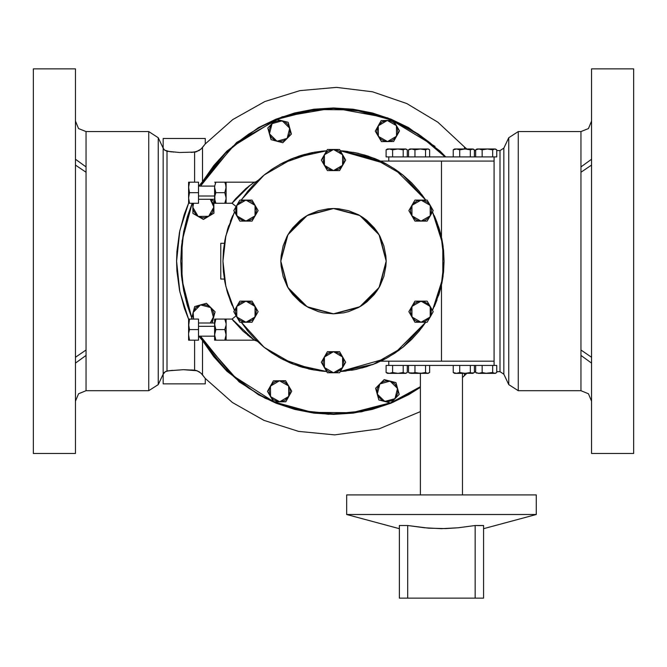 <?xml version="1.0" encoding="UTF-8"?>
<svg xmlns="http://www.w3.org/2000/svg" width="667" height="667" viewBox="0 0 667 667"><rect width="100%" height="100%" fill="white"/><g stroke="black" fill="none" stroke-linecap="round" stroke-linejoin="round"><path stroke-width="1" d="M201.084 149.024L205.269 143.872L205.269 138.453L163.148 138.453L163.148 148.132L164.649 150.15L166.967 151.234L179.54 152.493L194.581 152.093L199.291 150.425L201.826 148.266M168.142 370.885L165.299 371.677L163.148 374.162L163.148 383.842L205.269 383.842L205.269 378.422L201.067 373.262L197.115 370.785L183.392 369.71L168.142 370.885M163.865 372.953L163.148 374.162L163.148 148.132L158.271 137.694L148.733 131.607L148.733 390.687L158.271 384.609L158.271 137.694L158.271 384.609L163.148 374.162L163.148 148.132L164.115 149.641M201.826 374.029L202.518 374.862L202.518 340.62L202.943 340.362L202.518 340.62L198.824 336.185L239.153 381.858L265.208 398.291L295.498 409.571L328.372 414.265L361.606 411.756L392.896 402.368L420.385 387.335L408.654 394.656L390.97 403.168L372.344 409.346L353.085 413.098L333.5 414.357L313.915 413.098L294.656 409.346L276.03 403.168L258.346 394.656L226.947 371.236L213.748 356.712L202.518 340.62L202.518 374.862L205.269 378.422L205.269 383.842L163.148 383.842L163.148 374.162L158.271 384.609L148.733 390.687L86.01 390.687L86.01 355.403L75.479 363.065L86.01 355.403L86.01 350.017L75.479 357.237L75.479 391.279L75.479 354.419L75.479 357.237L86.01 350.017L86.01 172.286L75.479 165.057L86.01 172.286L86.01 166.9L75.479 159.238L86.01 166.9L86.01 131.607L148.733 131.607L86.01 131.607L78.564 128.523L75.479 121.077L78.564 128.523L86.01 131.607L86.01 390.687L148.733 390.687L148.733 131.607L158.271 137.694L163.148 148.132L163.148 138.453L205.269 138.453L205.269 143.872L202.518 147.432L202.518 181.674L213.748 165.583L226.947 151.059L258.346 127.639L276.03 119.126L294.656 112.948L313.915 109.196L333.5 107.946L333.5 108.438L318.534 109.18L303.71 111.372L289.17 115.016L276.713 119.393L304.586 111.206L333.5 108.438L333.5 107.946L387.785 117.884L435.026 146.406M500.033 371.727L503.852 374.162L508.729 384.609L518.267 390.687L518.267 131.607L508.729 137.694L508.729 384.609L508.729 137.694L503.852 148.132L500.033 150.567L496.773 150.567L500.033 150.567L503.852 148.132L503.852 374.162L500.033 371.727L500.033 150.567L500.033 371.727L496.773 371.727L500.033 371.727M462.514 377.564L466.842 373.328L464.482 375.338L464.482 373.328M466.842 148.966L464.482 146.957L466.842 148.966M508.729 345.398L508.729 384.609L518.267 390.687L580.99 390.687L588.436 393.772L591.521 401.217L588.436 393.772L580.99 390.687L580.99 355.403L591.521 363.065L591.521 391.279L591.521 363.065L580.99 355.403L580.99 131.607L518.267 131.607L518.267 390.687L580.99 390.687L580.99 166.9L591.521 159.238L591.521 165.057L580.99 172.286L591.521 165.057M33.35 391.279L33.35 68.843L33.35 453.452L75.479 453.452L75.479 68.843L33.35 68.843L75.479 68.843L75.479 453.452L33.35 453.452L33.35 397.132M75.479 372.494L75.479 391.279L75.479 372.494M633.65 354.419L633.65 350.809M591.521 391.279L591.521 372.494M333.5 108.438L363.757 111.464L392.805 120.427L377.83 115.016L363.29 111.372L348.466 109.18L333.5 108.438M393.58 120.76L405.511 126.488L393.58 120.76L421.21 136.143L445.072 156.887L430.373 143.105L418.342 134.175L405.511 126.488L418.342 134.175M418.251 134.117L445.072 156.887M418.342 388.119L405.511 395.806L391.07 402.593L405.486 395.823L418.251 388.177M377.83 407.279L390.287 402.901L362.414 411.097L333.5 413.857L303.243 410.83L274.195 401.868L289.17 407.279L303.71 410.922L318.534 413.123L333.5 413.857L348.466 413.123L363.29 410.922L377.83 407.279L390.287 402.901L351.943 412.74L312.356 412.381L275.062 402.234M591.521 453.452L633.65 453.452L633.65 68.843L591.521 68.843L591.521 453.452L591.521 68.843L633.65 68.843L633.65 453.452L591.521 453.452M474.387 371.727L475.646 371.727L474.387 371.727M475.646 150.567L474.387 150.567L475.646 150.567M464.482 148.966L464.482 146.957L437.919 122.244L406.795 103.593L372.478 91.804L336.468 87.402L299.883 90.662L264.799 101.534L232.783 119.543L205.269 143.872M201.834 148.257L202.518 147.432L202.518 181.674L236.735 142.371L282.149 116.808L333.5 107.946L353.085 109.196L372.344 112.948L390.97 119.126L408.654 127.639L440.053 151.059L445.756 156.887M201.834 374.037L199.291 371.869L195.931 370.427M195.931 151.868L201.067 149.033M197.107 151.517L191.037 152.376L194.581 152.093L194.581 182.158L194.597 152.093L195.89 151.884M202.518 181.674L198.824 186.11L202.518 181.674L202.943 181.933L202.518 181.674M194.581 152.093L179.54 152.493L166.967 151.234L166.967 371.069L172.461 370.335L167 371.06M183.408 369.71L194.581 370.202L191.054 369.918L194.581 370.202L194.581 340.137M169.468 370.702L183.392 369.71M173.512 152.068L172.92 152.009M170.385 151.717L171.202 151.818M164.649 150.15L169.426 151.592M188.653 196.623L188.586 203.16L179.823 230.574L176.58 261.222L179.84 291.796L188.586 319.134L184.35 308.129L179.506 290.22L176.922 271.144L176.58 261.264L176.905 251.467L179.473 232.249L184.292 214.349L188.586 203.16L189.528 203.227L188.586 197.957L189.528 192.696L188.586 187.427L189.528 182.158L188.836 182.158L198.483 182.158L189.528 182.158L188.836 184.759L189.528 182.158L188.586 182.158L188.786 189.778M166.075 371.302L165.508 371.569M166.967 151.234L166.967 371.069M164.649 372.144L164.124 372.653M183.65 290.545L187.369 305.478L191.746 317.934L181.974 280.082L182.124 240.995L192.204 203.227L187.369 216.817L183.725 231.357L181.524 246.181L180.79 261.247M248.658 388.119L261.489 395.806L273.42 401.542L261.489 395.806L248.658 388.119L236.627 379.19L225.521 369.126L215.458 358.029L206.528 345.99L200.5 336.185L231.574 374.862L273.42 401.542L261.539 395.839M508.729 384.609L503.852 374.162L503.852 148.132L508.729 137.694L508.729 176.897M518.267 131.607L580.99 131.607L588.436 128.523L591.521 121.077M633.65 383.15L633.65 379.907M633.65 376.446L633.65 372.978M633.65 170.494L633.65 171.486M633.65 154.31L633.65 145.848M633.65 142.388L633.65 139.153M633.65 131.015L633.65 125.171M633.65 366.575L633.65 359.821M633.65 162.473L633.65 153.043M33.35 125.171L33.35 131.015M33.35 139.153L33.35 142.388M33.35 145.848L33.35 149.316M33.35 351.801L33.35 350.809M33.35 155.719L33.35 163.132M33.35 167.876L33.35 171.486M248.749 388.177L225.521 369.126L206.47 345.906M206.47 176.396L225.521 153.168L248.749 134.117M248.658 134.175L261.489 126.488L275.93 119.71L261.514 126.472L248.658 134.175L236.627 143.105L225.521 153.168L215.458 164.274L206.528 176.305L200.5 186.11L232.6 146.523L275.93 119.71M591.521 159.238L580.99 166.9L580.99 131.607M591.521 357.237L580.99 350.017L591.521 357.237M195.89 370.418L194.581 370.202L194.581 341.971M75.479 165.057L75.479 159.238M199.275 371.861L198.716 371.527M197.107 370.777L194.581 370.202M168.151 151.409L167.684 151.342M170.927 151.784L171.994 151.909M199.275 150.434L198.716 150.767M420.385 386.727L391.938 402.234M187.369 305.478L191.746 317.934L183.558 290.062L180.79 261.147L183.675 231.632L192.204 203.227M276.713 119.393L315.057 109.555L354.644 109.913L392.805 120.427M180.79 261.147L181.524 276.113L183.725 290.937M287.11 138.386L291.371 134.05L288.111 122.328L276.338 119.293L267.817 127.972L271.077 139.686L282.85 142.73L287.11 138.386L276.963 141.212L269.451 133.834L272.078 123.637L282.224 120.81L289.745 128.189L288.111 122.328L276.338 119.293L267.817 127.972L271.077 139.686L282.85 142.73L291.371 134.05L289.745 128.189L287.11 138.386L283.717 140.704L279.698 141.546L275.654 140.779L271.302 137.502L269.451 133.834L269.143 129.731L271.177 124.679L274.245 121.936L279.498 120.477L284.776 121.844L287.894 124.521L290.02 129.54L289.795 133.642L287.11 138.386M213.89 207.145L213.84 201.067L210.672 199.275L213.84 201.067L213.89 207.145L208.713 216.316L213.949 213.223L213.89 207.145L212.531 212.423L208.713 216.316L198.182 216.416L203.477 219.401L213.949 213.223L213.89 207.145L210.247 199.275L213.056 203.118L213.89 207.145M192.888 213.423L198.182 216.416L192.83 207.345L192.888 213.423L200.867 217.934L203.477 219.401L208.713 216.316L204.836 217.675L202.084 217.7L198.182 216.416L195.99 214.757L193.213 210.063L192.83 207.345L193.63 203.227L192.905 205.97L192.888 213.423M192.796 203.227L192.83 207.345L192.796 203.227M210.739 307.537L206.403 303.277L194.681 306.537L191.646 318.309L192.421 319.068L191.646 318.309L193.163 312.423L200.542 304.902L194.681 306.537L193.163 312.423L195.848 307.679L200.542 304.902L210.739 307.537L213.557 317.684L215.082 311.797L206.403 303.277L200.542 304.902L203.26 304.519L207.304 305.286L209.696 306.637L212.431 309.705L213.79 313.582L213.815 316.333L210.247 323.02L213.132 318.993L215.082 311.797L210.739 307.537M212.181 323.02L213.557 317.684L212.181 323.02M193.63 319.068L193.163 312.423L192.83 315.149L193.63 319.068M279.498 380.757L273.42 380.815L267.434 391.396L273.612 401.876L285.776 401.759L291.754 391.17L285.576 380.699L279.498 380.757L288.669 385.935L288.761 396.465L279.698 401.817L270.527 396.64L270.427 386.11L267.434 391.396L273.612 401.876L285.776 401.759L291.754 391.17L285.576 380.699L273.42 380.815L270.427 386.11L279.498 380.757L282.224 381.09L284.776 382.116L287.894 384.792L289.745 388.461L290.128 391.187L288.761 396.465L284.942 400.358L281.065 401.717L278.322 401.742L273.262 399.7L270.527 396.64L269.451 394.105L269.143 390.012L269.827 387.344L273.103 382.991L275.471 381.591L279.498 380.757M379.89 383.909L375.629 388.252L378.889 399.967L390.662 403.001L399.183 394.322L395.923 382.608L384.15 379.573L379.89 383.909L390.037 381.09L397.549 388.461L394.922 398.666L384.776 401.484L377.255 394.105L378.889 399.967L390.662 403.001L399.183 394.322L395.923 382.608L384.15 379.573L375.629 388.252L377.255 394.105L379.89 383.909L383.283 381.591L385.935 380.857L391.346 381.516L394.781 383.767L397.098 387.16L397.857 392.563L395.823 397.615L392.755 400.358L387.502 401.817L382.224 400.458L378.331 396.64L376.98 392.755L377.205 388.653L379.89 383.909M387.502 141.546L393.58 141.487L399.566 130.899L393.388 120.419L381.224 120.535L375.246 131.124L381.424 141.596L387.502 141.546L378.331 136.36L378.239 125.83L387.302 120.477L396.473 125.663L396.573 136.193L399.566 130.899L393.388 120.419L381.224 120.535L375.246 131.124L381.424 141.596L393.58 141.487L396.573 136.193L387.502 141.546L384.776 141.212L381.074 139.428L379.106 137.502L377.255 133.834L376.872 131.107L378.239 125.83L382.058 121.936L387.302 120.477L390.037 120.81L393.738 122.595L395.698 124.521L397.549 128.189L397.857 132.291L397.173 134.951L393.897 139.303L391.529 140.704L387.502 141.546M356.845 369.235L351.509 370.252L356.845 369.235M281.899 358.954L278.206 356.912L281.899 358.954M225.171 283.358L224.395 279.165L225.171 283.358M224.704 241.354L225.805 236.035L224.704 241.354M270.569 170.218L275.104 167.242L270.569 170.218M310.889 152.901L315.491 152.043L310.889 152.901M384.025 162.781L388.786 165.383L384.025 162.781M234.509 310.438L225.855 286.468L222.92 261.147L225.855 235.835L234.509 211.856L227.68 229.048L225.046 239.578L223.453 250.308L222.92 261.147L223.453 271.986L225.046 282.725L227.68 293.247L234.325 310.055M232.041 305.127L230.007 300.1M227.881 293.905L226.688 289.77M227.48 229.723L228.789 225.604M231.09 219.426L232.775 215.516M250.233 185.143L232.049 203.227L226.08 203.227L226.08 188.661L226.08 200.142L225.988 196.598L224.762 192.696L215.891 192.696L214.674 196.598L214.574 203.227L225.988 203.227L214.574 203.227L214.574 187.427L215.891 192.696L224.762 192.696L226.08 187.427L226.08 182.966L226.08 188.661L225.721 184.751L224.762 182.158L226.08 182.158L226.08 182.966L226.08 182.158L254.41 182.158L226.08 182.158L226.08 203.227L232.049 203.218L236.151 206.487L232.049 203.218L235.443 198.949L245.981 188.528L254.41 182.158L255.97 181.858L257.904 180.44M261.956 176.83L266.183 173.42M280.107 164.315L284.592 161.973M290.62 159.221L294.547 157.654M300.717 155.536L304.877 154.335M321.177 151.259L326.271 150.8M342.538 150.934L347.932 151.509M353.293 152.351L358.613 153.452M363.865 154.819L369.043 156.437M374.145 158.304L379.131 160.422M404.586 345.856L403.902 346.423M387.219 357.804L383.292 359.888M377.48 362.606L372.453 364.641M367.325 366.433L362.123 367.959M346.14 371.002L340.729 371.494M324.462 371.361L319.068 370.785M313.707 369.943L308.387 368.843M303.135 367.475L297.957 365.858M292.038 363.665L287.869 361.873M272.745 353.543L269.084 351.034M264.282 347.382L260.589 344.289M388.794 365.408L388.794 361.197L388.794 365.408L494.105 365.408L494.105 361.197L494.105 365.408M493.855 365.408L470.702 365.408M466.275 365.408L416.625 365.408M412.198 365.408L389.044 365.408M388.794 161.097L388.794 156.887L388.794 161.097L494.105 161.097L494.105 156.887L494.105 361.197L380.599 361.197L494.105 361.197L441.446 361.197L441.446 285.134L441.446 361.197M494.105 156.887L388.794 156.887M389.044 156.887L412.198 156.887M416.625 156.887L466.275 156.887M470.702 156.887L493.855 156.887M494.105 161.097L441.446 161.097L494.105 161.097L441.446 161.097L441.446 237.16L441.446 161.097L380.599 161.097L340.312 150.775L385.651 163.632L394.939 169.201L385.626 163.623L375.821 158.988L365.599 155.328L355.077 152.693L340.312 150.775L373.445 158.037L402.826 174.996L425.679 200.067L418.984 190.995L411.689 182.958L403.652 175.671L394.939 169.201L402.243 174.529M420.385 373.328L420.385 494.947L420.385 373.328M462.514 494.947L462.514 373.328L462.514 494.947M256.97 340.97L254.06 339.895L232.049 319.068L226.08 319.068L226.08 340.137L254.41 340.137L243.046 331.199L232.85 320.135L232.049 319.068L236.151 315.808M394.872 169.16L425.488 199.775M443.547 250.308L441.954 239.578L439.32 229.048L432.491 211.856L442.771 244.189L442.771 278.106L432.491 310.438L439.32 293.247L441.954 282.725L443.547 271.986L444.08 261.147L443.547 250.267M425.488 322.52L394.872 353.135M385.651 358.663L340.312 371.519L355.077 369.601L365.599 366.967L375.821 363.315L385.626 358.671L394.939 353.093L403.652 346.632L411.689 339.345L418.984 331.299L425.679 322.228L421.627 327.939M443.547 272.028L444.08 261.147L441.145 286.468L432.491 310.438M443.105 275.821L441.679 284.067M443.422 249.108L444.08 261.214L443.422 273.22M441.679 238.227L443.113 246.54M323.187 151.05L314.182 152.268L281.349 163.632M319.81 370.877L326.688 371.519L293.555 364.265L264.174 347.299L241.321 322.228L248.016 331.299L255.311 339.345L263.348 346.632L272.061 353.093L281.349 358.663L314.182 370.027M224.721 281.049L225.579 285.276M227.072 291.162L232.008 305.044M241.321 322.228L241.954 323.17M246.832 329.823L248.124 331.432M255.069 339.103L257.12 341.112M262.681 346.073L265.708 348.516M270.919 352.318L283.567 359.813M289.044 362.398L293.063 364.074M298.799 366.141L302.885 367.409M308.996 368.984L312.948 369.801M312.948 152.493L308.996 153.318M302.885 154.886L298.799 156.153M298.791 156.153L289.044 159.897M283.567 162.481L279.731 164.516M274.437 167.659L270.919 169.977M265.708 173.779L262.681 176.221M257.12 181.182L255.069 183.192M248.124 190.87L246.865 192.43M241.954 199.125L264.174 174.996L293.555 158.037L326.688 150.775L311.923 152.693L301.401 155.328L291.179 158.988L281.374 163.623L272.061 169.201L263.348 175.671L255.311 182.958L248.016 190.995L241.554 199.708M232.008 217.25L230.373 221.244M228.331 226.963L227.072 231.132M225.579 237.018L224.721 241.254M224.379 243.247L220.81 243.247L220.81 279.048L224.379 279.048L220.81 279.048L220.81 243.247L224.379 243.247M247.749 187.077L246.965 187.71M249.55 185.668L248.724 186.301M251.259 184.384L250.45 184.984M252.776 183.292L252.068 183.8M253.919 182.491L253.402 182.85M253.602 339.586L254.41 340.137L226.08 340.137L226.08 319.068L232.049 319.068M252.368 338.711L253.026 339.178M250.85 337.61L251.634 338.186M249.266 336.41L250.042 337.002M247.582 335.084L248.341 335.693M233.167 320.552L233.683 321.211M254.06 339.895L256.912 340.912M440.737 288.144L438.611 295.489M437.085 299.85L434.3 306.62M419.451 330.724L411.556 339.478M410.313 340.695L402.751 347.357M399.55 349.841L393.13 354.277M389.236 356.653L382.766 360.147M380.599 161.097L441.446 161.097M440.737 234.15L438.611 226.805M437.085 222.445L434.3 215.674M425.446 199.708L421.627 194.355M419.451 191.579L411.556 182.816M410.313 181.599L402.751 174.937M399.55 172.453L393.13 168.026M389.236 165.641L382.766 162.148M289.72 231.891L292.796 227.739L287.068 236.318L280.84 261.147L287.894 234.817L307.17 215.541L333.5 208.488L359.83 215.541L379.106 234.817L386.16 261.147L379.932 236.318L374.204 227.739L377.272 231.866M377.305 231.924L362.723 217.342L359.079 215.124M358.329 214.716L333.5 208.488L308.671 214.716M304.277 217.342L289.695 231.924L287.469 235.568M432.491 211.856L441.145 235.835L444.08 261.147M272.061 353.093L281.374 358.671L291.179 363.315L301.401 366.967L311.923 369.601L322.661 371.194M365.599 366.967L375.821 363.315L365.599 366.967M394.939 353.093L403.652 346.632M425.679 322.228L402.826 347.299L373.445 364.265L340.312 371.519M344.339 151.101L340.312 150.775L344.339 151.101M379.531 286.727L377.297 290.378M377.28 290.403L374.204 294.556L379.94 285.968L386.16 261.147L379.106 287.477L359.83 306.753L333.5 313.807L307.17 306.753L287.894 287.477L280.84 261.147L287.068 285.985L292.796 294.556L289.728 290.428M304.244 304.927L300.092 301.851L308.679 307.587L318.217 311.539L323.228 312.798L333.5 313.807L343.772 312.798L348.783 311.539L358.321 307.587L366.908 301.851L362.781 304.919M362.031 305.403L358.963 307.237M307.921 307.179L304.269 304.944L289.695 290.37M289.245 289.686L287.41 286.61M362.756 217.367L366.908 220.443L358.321 214.707L348.783 210.755L338.661 208.746L333.5 208.488L328.339 208.746L318.217 210.755L308.679 214.707L300.092 220.443L304.219 217.384M304.969 216.892L308.037 215.057M377.755 232.616L379.59 235.684M439.32 229.048L435.668 218.834M418.984 190.995L411.689 182.958M301.401 155.328L291.179 158.988M223.453 250.308L222.92 261.147M227.68 293.247L231.332 303.468M308.671 307.587L333.5 313.807L358.329 307.587M362.723 304.952L377.305 290.37M287.06 236.326L283.108 245.865L281.099 255.986L280.84 261.147L281.099 266.308L283.108 276.43L287.06 285.968M292.796 294.556L300.092 301.851M366.908 301.851L374.204 294.556M379.94 285.968L383.892 276.43L385.901 266.308L386.16 261.147L385.901 255.986L383.892 245.865L379.94 236.326M374.204 227.739L366.908 220.443M300.092 220.443L292.796 227.739M406.678 372.895L405.211 373.328L407.254 372.503L407.254 365.408L407.254 372.503L405.211 373.328L403.168 372.503L403.168 365.408L403.168 372.503L397.891 373.328L392.613 372.503L389.37 373.328L386.126 372.503L386.126 365.408L392.613 365.408L392.613 372.503L389.37 373.328L397.891 373.328L392.613 372.503L392.613 365.408L386.126 365.408L386.126 372.503L387.644 373.27M387.777 373.328L405.211 373.328L403.168 372.503L397.891 373.328L405.911 373.328M388.694 373.328L386.126 372.503L387.46 373.328M214.574 326.313L198.483 326.313L214.574 326.313M188.761 332.683L189.528 329.606L198.483 329.606L198.483 340.137L189.528 340.137L188.586 334.867L188.586 340.137L198.483 340.137L198.483 329.606L189.528 329.606L188.586 324.337L189.461 329.79M189.095 340.137L189.528 340.137L188.836 337.535L189.528 340.137L188.586 340.137L188.669 336.376M198.483 319.068L189.528 319.068L188.836 321.677L189.528 319.068L198.483 319.068L188.836 319.068L198.483 319.068L198.483 329.606L198.483 319.068M188.586 319.068L188.653 325.679L189.528 319.068L188.586 319.068L188.586 324.337L189.136 320.368M189.136 319.068L189.186 320.185M188.844 327.022L189.528 329.606L189.095 331.065M189.136 330.899L188.744 332.75M188.836 337.527L188.653 336.21M188.586 324.337L188.586 334.867L188.586 324.337M226.08 319.068L226.08 340.137L225.988 333.508L224.762 329.606L215.891 329.606L214.674 333.508L214.574 340.137L214.574 334.867L215.891 340.137L224.762 340.137L226.08 334.867L226.08 319.068L214.574 319.068L214.574 334.867L215.891 329.606L224.762 329.606L225.988 325.696L224.762 329.606L226.08 334.867L224.762 340.137L214.941 340.137L215.891 340.137L215.358 338.861M225.304 338.853L224.762 340.137L225.988 340.137M215.133 338.211L214.774 336.843M224.804 340.037L225.371 338.669M214.674 322.986L214.932 321.661L214.674 325.696L215.891 329.606L214.574 324.337L215.891 319.068L225.296 319.068M215.358 319.068L214.574 319.068L215.891 319.068L214.807 322.211M225.846 322.211L224.762 319.068L225.988 322.986M214.574 319.068L214.749 336.71M215.358 320.352L215.216 320.752M215.358 340.137L215.891 340.137M342.621 154.777L339.578 149.516L327.422 149.516L321.336 160.047L327.422 170.577L339.578 170.577L345.664 160.047L342.621 154.777L342.621 165.308L333.5 170.577L324.379 165.308L324.379 154.777L333.5 149.516L327.422 149.516L321.336 160.047L327.422 170.577L339.578 170.577L345.664 160.047L339.578 149.516L333.5 149.516L342.621 154.777L343.672 157.32L344.03 160.047L343.23 164.074L341.854 166.458L338.769 169.168L333.5 170.577L328.231 169.168L325.146 166.458L323.77 164.074L323.061 158.671L323.77 156.011L326.055 152.601L328.231 150.925L332.124 149.6L334.876 149.6L338.769 150.925L342.621 154.777M429.056 372.895L427.589 373.328L429.631 372.503L429.631 365.408L429.631 372.503L427.589 373.328L425.554 372.503L425.554 365.408L425.554 372.503L420.268 373.328L414.991 372.503L411.747 373.328L408.504 372.503L408.504 365.408L408.512 372.511L410.03 373.27M474.387 372.503L472.353 373.328L470.31 372.503L470.31 365.408L459.746 365.408L459.746 372.503L459.746 365.408L474.387 365.408L474.387 372.503L472.353 373.328L470.31 372.503L470.31 365.408L474.387 365.408L474.379 372.511M496.198 372.895L494.731 373.328L492.688 372.503L492.688 365.408L492.688 372.503L487.41 373.328L495.431 373.328L496.773 372.503L496.773 365.408L496.773 372.503L495.764 373.103L494.214 373.27L492.688 372.503L486.068 373.27L482.124 372.503L478.889 373.328L475.646 372.503L476.655 373.111M475.646 365.408L475.646 372.503L475.646 365.408M482.124 365.408L482.124 372.503L482.124 365.408M492.688 365.408L496.773 365.408L492.688 365.408M484.734 373.111L482.124 372.503L478.889 373.328L484.734 373.111M477.247 373.111L475.646 372.503L477.247 373.111M478.222 373.328L495.431 373.328M473.053 373.328L463.69 373.27L459.746 372.503L456.503 373.328L465.032 373.328L459.746 372.503L456.503 373.328L466.375 373.27L470.31 372.503L465.032 373.328L473.812 372.895M454.919 373.328L456.503 373.328L453.268 372.503L453.268 365.408L453.268 372.503L454.786 373.27M455.836 373.328L453.268 372.503L454.602 373.328M414.991 372.503L414.991 365.408L414.991 372.503L411.747 373.328L409.079 372.895L427.589 373.328L425.554 372.503L420.268 373.328L414.991 372.503M408.504 365.408L414.991 365.408L408.504 365.408M411.08 373.328L428.297 373.328M387.135 149.191L386.126 149.792L386.126 156.887L392.613 156.887L386.126 156.887L386.126 149.792L389.37 148.966L392.613 149.792L392.613 156.887L392.613 149.792L397.891 148.966L403.168 149.792L403.168 156.887L403.168 149.792L404.694 149.024L406.236 149.183L407.254 149.792L407.254 156.887L407.254 149.792L405.211 148.966L406.678 149.408M405.911 148.966L397.891 148.966L403.168 149.792L405.211 148.966L387.46 148.966L386.126 149.792L389.37 148.966L392.613 149.792L397.891 148.966L387.46 148.966M387.777 148.966L388.703 148.966M429.056 149.4L429.631 149.792L429.631 156.887L429.631 149.792L428.106 149.024M409.513 149.191L408.504 149.792L408.504 156.887L414.991 156.887L408.504 156.887L408.504 149.792L411.747 148.966L414.991 149.792L414.991 156.887L425.554 156.887L414.991 156.887L414.991 149.792L420.268 148.966L425.554 149.792L425.554 156.887L425.554 149.792L427.072 149.024L428.623 149.191M473.812 149.4L474.387 149.792L474.387 156.887L474.387 149.792L472.353 148.966L473.378 149.191M496.773 156.887L496.773 149.792L496.773 156.887L492.688 156.887L492.688 149.792L494.731 148.966L496.773 149.792L494.731 148.966L487.41 148.966L492.688 149.792L492.688 156.887L496.773 156.887M482.124 156.887L482.124 149.792L487.41 148.966L478.889 148.966L482.124 149.792L482.124 156.887M476.655 149.183L475.646 149.792L475.646 156.887L475.646 149.792L478.889 148.966L477.297 148.966M476.98 148.966L475.646 149.792L478.889 148.966L482.124 149.792L487.41 148.966L492.688 149.792L494.731 148.966L478.222 148.966M495.431 148.966L496.198 149.408M472.353 148.966L465.032 148.966L470.31 149.792L472.353 148.966L456.503 148.966L459.746 149.792L465.032 148.966L470.31 149.792L470.31 156.887L470.31 149.792L473.053 148.966M474.387 156.887L459.746 156.887L459.746 149.792L459.746 156.887L474.387 156.887M454.277 149.191L453.268 149.792L453.268 156.887L453.268 149.792L456.503 148.966L454.919 148.966M454.602 148.966L453.268 149.792L456.503 148.966L459.746 149.792L465.032 148.966L455.303 148.966M409.846 148.966L408.504 149.792L411.747 148.966L410.155 148.966M428.297 148.966L411.747 148.966L414.991 149.792L420.268 148.966L425.554 149.792L427.589 148.966L410.547 148.966M427.589 148.966L428.114 149.024M245.94 200.067L239.862 200.067L233.783 210.597L239.862 221.127L252.026 221.127L258.104 210.597L252.026 200.067L245.94 200.067L255.061 205.328L255.061 215.866L245.94 221.127L236.818 215.866L236.818 205.328L233.783 210.597L239.862 221.127L252.026 221.127L258.104 210.597L252.026 200.067L239.862 200.067L236.818 205.328L245.94 200.067L249.975 200.867L252.351 202.243L255.061 205.328L256.47 210.597L255.061 215.866L252.351 218.951L248.666 220.769L243.213 220.769L238.494 218.042L235.768 213.323L235.768 207.871L237.585 204.185L241.913 200.867L245.94 200.067M236.818 306.436L233.783 311.697L239.862 322.228L252.026 322.228L258.104 311.697L252.026 301.167L239.862 301.167L236.818 306.436L245.94 301.167L255.061 306.436L255.061 316.967L245.94 322.228L236.818 316.967L239.862 322.228L252.026 322.228L258.104 311.697L252.026 301.167L239.862 301.167L233.783 311.697L236.818 316.967L236.818 306.436L239.528 303.343L243.213 301.526L247.315 301.259L251.209 302.576L254.294 305.286L256.386 310.322L255.669 315.733L252.351 320.052L247.315 322.144L243.213 321.869L239.528 320.052L236.21 315.733L235.409 311.697L236.818 306.436M324.379 367.517L327.422 372.786L339.578 372.786L345.664 362.248L339.578 351.717L327.422 351.717L321.336 362.248L324.379 367.517L324.379 356.987L333.5 351.717L342.621 356.987L342.621 367.517L333.5 372.786L339.578 372.786L345.664 362.248L339.578 351.717L327.422 351.717L321.336 362.248L327.422 372.786L333.5 372.786L324.379 367.517L323.328 364.974L322.97 362.248L323.77 358.221L325.146 355.836L328.231 353.126L333.5 351.717L338.769 353.126L341.854 355.836L343.23 358.221L343.939 363.623L343.23 366.283L340.945 369.701L336.226 372.428L333.5 372.786L329.473 371.978L327.088 370.61L324.379 367.517M421.06 322.228L427.138 322.228L433.216 311.697L427.138 301.167L414.974 301.167L408.896 311.697L414.974 322.228L421.06 322.228L411.939 316.967L411.939 306.436L421.06 301.167L430.182 306.436L430.182 316.967L433.216 311.697L427.138 301.167L414.974 301.167L408.896 311.697L414.974 322.228L427.138 322.228L430.182 316.967L421.06 322.228L417.025 321.427L414.649 320.052L411.331 315.733L410.53 311.697L411.331 307.67L414.649 303.343L418.334 301.526L423.787 301.526L428.506 304.252L431.232 308.971L431.232 314.424L429.415 318.109L425.087 321.427L421.06 322.228M430.182 215.866L433.216 210.597L427.138 200.067L414.974 200.067L408.896 210.597L414.974 221.127L427.138 221.127L430.182 215.866L421.06 221.127L411.939 215.866L411.939 205.328L421.06 200.067L430.182 205.328L427.138 200.067L414.974 200.067L408.896 210.597L414.974 221.127L427.138 221.127L433.216 210.597L430.182 205.328L430.182 215.866L428.506 218.042L425.087 220.327L422.436 221.035L418.334 220.769L415.791 219.718L411.939 215.866L410.614 211.973L410.614 209.221L412.706 204.185L417.025 200.867L421.06 200.067L423.787 200.425L427.472 202.243L429.415 204.185L431.232 207.871L431.591 210.597L430.182 215.866M198.483 195.981L214.574 195.981L198.483 195.981M189.136 201.926L188.836 200.617L189.528 203.227L198.483 203.227L198.483 182.158L198.483 192.696L189.528 192.696L198.483 192.696L198.483 203.227L188.586 203.227L188.711 199.817M188.703 185.651L188.844 184.751M189.103 191.279L188.769 189.678M188.844 195.264L188.711 196.09M188.703 199.733L189.095 201.759M189.095 203.227L189.528 203.227M188.586 187.319L188.586 197.957L188.661 185.951M189.528 192.696L189.136 191.396M188.586 182.158L188.586 187.427M214.574 187.427L214.941 200.634L214.674 196.598L215.891 192.696L214.674 188.786L214.674 186.076L214.574 187.427M225.296 183.442L224.762 182.158L215.891 182.158L214.674 186.076L215.891 182.158L224.762 182.158L225.721 184.751L224.762 182.158L225.888 182.158M225.529 184.092L226.08 187.427L225.721 182.158M215.358 183.433L215.891 182.158L214.674 182.158M215.85 182.258L215.283 183.633M225.988 199.308L224.762 203.227L225.846 200.092M225.296 203.227L226.08 203.227M214.807 200.092L215.891 203.227L215.358 203.227L215.891 203.227L214.674 199.308M214.766 203.227L215.349 203.227M225.296 201.943L225.446 201.551M225.988 182.158L224.762 182.158M225.296 191.421L224.762 192.696L226.08 197.957L226.08 187.427L225.296 191.421M346.665 494.947L346.665 514.54L536.235 514.54L536.235 494.947L346.665 494.947L536.235 494.947L536.235 514.54L346.665 514.54L399.325 528.648L346.665 514.54L346.665 494.947M399.325 526.763L399.325 525.479L407.745 525.479L428.756 528.147L445.614 528.597L458.287 527.78L475.146 525.479L483.575 525.479L483.575 528.597M399.325 528.597L399.325 527.78M483.575 528.648L536.235 514.54L483.575 528.648M479.365 525.571L475.146 525.479L475.146 598.157L475.146 525.479L458.287 527.78L441.396 528.648L424.554 527.772L407.745 525.479L407.745 598.157L483.575 598.157L483.575 525.479L479.365 525.571L483.575 525.479L483.575 598.157L399.325 598.157L399.325 525.563M407.745 525.479L407.745 598.157L399.325 598.157L399.325 525.479L407.745 525.479M205.269 378.422L232.416 402.493L263.974 420.402L298.558 431.366L334.667 434.917L379.039 428.848L420.385 411.639M86.01 390.687L78.564 393.772L75.479 401.217M232.049 203.227L236.151 206.495M254.41 340.137L257.295 341.279M198.483 336.185L214.574 336.185M198.483 323.02L214.574 323.02M198.483 186.11L214.574 186.11M198.483 199.275L214.574 199.275"/></g></svg>
